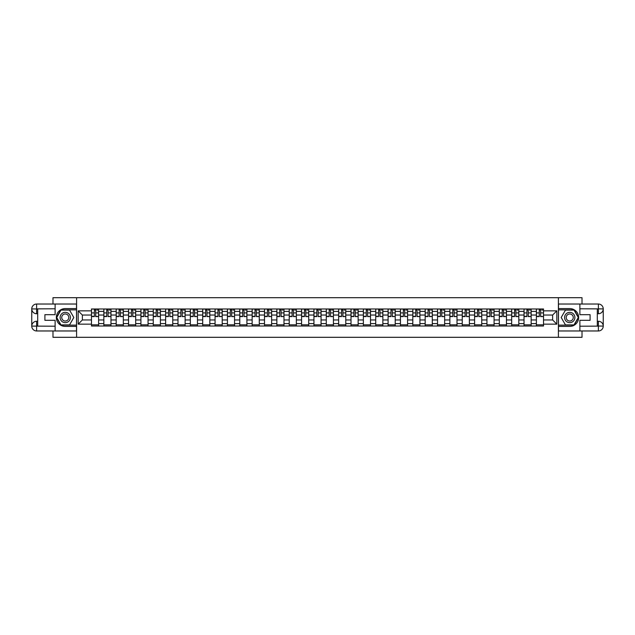 <?xml version="1.0" encoding="UTF-8"?>
<svg xmlns="http://www.w3.org/2000/svg" width="635" height="635" viewBox="0 0 635 635"><rect width="100%" height="100%" fill="white"/><g stroke="black" fill="none" stroke-linecap="round" stroke-linejoin="round"><path stroke-width="0.95" d="M52.983 330.97L52.983 337.304L582.017 337.304L582.017 330.97M582.017 304.03L582.017 297.696L52.983 297.696L52.983 304.03M103.838 326.017L103.838 311.396L98.615 311.396L98.615 326.017M98.615 311.396L98.615 308.983M103.838 311.396L103.838 308.983M110.974 308.983L110.974 326.017M116.197 326.017L116.197 308.983M123.333 308.983L123.333 326.017M128.556 326.017L128.556 308.983M135.692 308.983L135.692 326.017M140.914 326.017L140.914 308.983M148.05 308.983L148.05 326.017M153.273 326.017L153.273 308.983M160.401 308.983L160.401 326.017M165.632 326.017L165.632 308.983M172.76 308.983L172.76 326.017M177.99 326.017L177.99 308.983M185.118 308.983L185.118 326.017M190.349 326.017L190.349 308.983M197.477 308.983L197.477 326.017M202.708 326.017L202.708 308.983M209.836 308.983L209.836 326.017M215.067 326.017L215.067 308.983M222.194 308.983L222.194 326.017M227.425 326.017L227.425 308.983M234.553 308.983L234.553 326.017M239.784 326.017L239.784 308.983M246.912 308.983L246.912 326.017M252.143 326.017L252.143 308.983M259.27 308.983L259.27 326.017M264.501 326.017L264.501 308.983M271.629 308.983L271.629 326.017M276.86 326.017L276.86 308.983M283.988 308.983L283.988 326.017M289.219 326.017L289.219 308.983M296.347 308.983L296.347 326.017M301.577 326.017L301.577 308.983M308.705 308.983L308.705 326.017M313.936 326.017L313.936 308.983M321.064 308.983L321.064 326.017M326.295 326.017L326.295 308.983M333.423 308.983L333.423 326.017M338.653 326.017L338.653 308.983M345.781 308.983L345.781 326.017M351.012 326.017L351.012 308.983M358.14 308.983L358.14 326.017M363.371 326.017L363.371 308.983M370.499 308.983L370.499 326.017M375.729 326.017L375.729 308.983M382.857 308.983L382.857 326.017M388.088 326.017L388.088 308.983M395.216 308.983L395.216 326.017M400.447 326.017L400.447 308.983M407.575 308.983L407.575 326.017M412.806 326.017L412.806 308.983M419.933 308.983L419.933 326.017M425.164 326.017L425.164 308.983M432.292 308.983L432.292 326.017M437.523 326.017L437.523 308.983M444.651 308.983L444.651 326.017M449.882 326.017L449.882 308.983M457.009 308.983L457.009 326.017M462.24 326.017L462.24 308.983M469.368 308.983L469.368 326.017M474.599 326.017L474.599 308.983M481.727 308.983L481.727 326.017M486.95 326.017L486.95 308.983M494.086 308.983L494.086 326.017M499.308 326.017L499.308 308.983M506.444 308.983L506.444 326.017M511.667 326.017L511.667 308.983M518.803 308.983L518.803 326.017M524.026 326.017L524.026 308.983M531.162 308.983L531.162 326.017M536.385 326.017L536.385 308.983M536.385 319.953L531.162 319.953M524.026 319.953L518.803 319.953M511.667 319.953L506.444 319.953M499.308 319.953L494.086 319.953M486.95 319.953L481.727 319.953M474.599 319.953L469.368 319.953M462.24 319.953L457.009 319.953M449.882 319.953L444.651 319.953M437.523 319.953L432.292 319.953M425.164 319.953L419.933 319.953M412.806 319.953L407.575 319.953M400.447 319.953L395.216 319.953M388.088 319.953L382.857 319.953M375.729 319.953L370.499 319.953M363.371 319.953L358.14 319.953M351.012 319.953L345.781 319.953M338.653 319.953L333.423 319.953M326.295 319.953L321.064 319.953M313.936 319.953L308.705 319.953M301.577 319.953L296.347 319.953M289.219 319.953L283.988 319.953M276.86 319.953L271.629 319.953M264.501 319.953L259.27 319.953M252.143 319.953L246.912 319.953M239.784 319.953L234.553 319.953M227.425 319.953L222.194 319.953M215.067 319.953L209.836 319.953M202.708 319.953L197.477 319.953M190.349 319.953L185.118 319.953M177.99 319.953L172.76 319.953M165.632 319.953L160.401 319.953M153.273 319.953L148.05 319.953M140.914 319.953L135.692 319.953M128.556 319.953L123.333 319.953M116.197 319.953L110.974 319.953M103.838 319.953L98.615 319.953M536.385 315.047L531.162 315.047M524.026 315.047L518.803 315.047M511.667 315.047L506.444 315.047M499.308 315.047L494.086 315.047M486.95 315.047L481.727 315.047M474.599 315.047L469.368 315.047M462.24 315.047L457.009 315.047M449.882 315.047L444.651 315.047M437.523 315.047L432.292 315.047M425.164 315.047L419.933 315.047M412.806 315.047L407.575 315.047M400.447 315.047L395.216 315.047M388.088 315.047L382.857 315.047M375.729 315.047L370.499 315.047M363.371 315.047L358.14 315.047M351.012 315.047L345.781 315.047M338.653 315.047L333.423 315.047M326.295 315.047L321.064 315.047M313.936 315.047L308.705 315.047M301.577 315.047L296.347 315.047M289.219 315.047L283.988 315.047M276.86 315.047L271.629 315.047M264.501 315.047L259.27 315.047M252.143 315.047L246.912 315.047M239.784 315.047L234.553 315.047M227.425 315.047L222.194 315.047M215.067 315.047L209.836 315.047M202.708 315.047L197.477 315.047M190.349 315.047L185.118 315.047M177.99 315.047L172.76 315.047M165.632 315.047L160.401 315.047M153.273 315.047L148.05 315.047M140.914 315.047L135.692 315.047M128.556 315.047L123.333 315.047M116.197 315.047L110.974 315.047M103.838 315.047L98.615 315.047M82.375 319.953L91.48 319.953L91.48 315.047L82.375 315.047L82.375 319.953L78.176 324.152L78.176 310.848L91.48 310.848L91.48 315.047M543.52 315.047L543.52 319.953L552.625 319.953L552.625 315.047L543.52 315.047L543.52 308.983L91.48 308.983L91.48 310.848M543.52 310.848L556.824 310.848L556.824 324.152L543.52 324.152L543.52 319.953M91.48 319.953L91.48 326.017L543.52 326.017L543.52 324.152M91.48 324.152L78.176 324.152M558.411 337.304L558.411 297.696M76.589 337.304L76.589 297.696M98.615 324.826L91.48 324.826M94.377 310.174L95.718 310.174M110.974 324.826L103.838 324.826M106.736 310.174L108.077 310.174M123.333 324.826L116.197 324.826M119.094 310.174L120.436 310.174M135.692 324.826L128.556 324.826M131.453 310.174L132.794 310.174M148.05 324.826L140.914 324.826M143.812 310.174L145.153 310.174M160.401 324.826L153.273 324.826M156.17 310.174L157.512 310.174M172.76 324.826L165.632 324.826M168.521 310.174L169.87 310.174M185.118 324.826L177.99 324.826M180.88 310.174L182.229 310.174M197.477 324.826L190.349 324.826M193.238 310.174L194.588 310.174M209.836 324.826L202.708 324.826M205.597 310.174L206.947 310.174M222.194 324.826L215.067 324.826M217.956 310.174L219.305 310.174M234.553 324.826L227.425 324.826M230.315 310.174L231.664 310.174M246.912 324.826L239.784 324.826M242.673 310.174L244.023 310.174M259.27 324.826L252.143 324.826M255.032 310.174L256.381 310.174M271.629 324.826L264.501 324.826M267.391 310.174L268.74 310.174M283.988 324.826L276.86 324.826M279.749 310.174L281.099 310.174M296.347 324.826L289.219 324.826M292.108 310.174L293.457 310.174M308.705 324.826L301.577 324.826M304.467 310.174L305.816 310.174M321.064 324.826L313.936 324.826M316.825 310.174L318.175 310.174M333.423 324.826L326.295 324.826M329.184 310.174L330.533 310.174M345.781 324.826L338.653 324.826M341.543 310.174L342.892 310.174M358.14 324.826L351.012 324.826M353.901 310.174L355.251 310.174M370.499 324.826L363.371 324.826M366.26 310.174L367.609 310.174M382.857 324.826L375.729 324.826M378.619 310.174L379.968 310.174M395.216 324.826L388.088 324.826M390.977 310.174L392.327 310.174M407.575 324.826L400.447 324.826M403.336 310.174L404.685 310.174M419.933 324.826L412.806 324.826M415.695 310.174L417.044 310.174M432.292 324.826L425.164 324.826M428.053 310.174L429.403 310.174M444.651 324.826L437.523 324.826M440.412 310.174L441.762 310.174M457.009 324.826L449.882 324.826M452.771 310.174L454.12 310.174M469.368 324.826L462.24 324.826M465.13 310.174L466.479 310.174M481.727 324.826L474.599 324.826M477.488 310.174L478.83 310.174M494.086 324.826L486.95 324.826M489.847 310.174L491.188 310.174M506.444 324.826L499.308 324.826M502.206 310.174L503.547 310.174M518.803 324.826L511.667 324.826M514.564 310.174L515.906 310.174M531.162 324.826L524.026 324.826M526.923 310.174L528.264 310.174M543.52 324.826L536.385 324.826M539.282 310.174L540.623 310.174M78.176 310.848L82.375 315.047M552.625 319.953L556.824 324.152M552.625 315.047L556.824 310.848M95.718 316.317L98.576 316.587L95.718 316.587L95.718 309.062L98.576 309.062L96.988 309.062M98.576 316.317L98.576 309.062M94.377 310.094L95.718 310.094M96.988 310.094L97.544 310.094M93.107 309.062L91.519 309.062L91.519 316.587L94.377 316.587L94.377 309.062L93.226 309.062M91.519 309.062L96.869 309.062M108.077 316.317L110.934 316.587L108.077 316.587L108.077 309.062L110.934 309.062L109.347 309.062M110.934 316.317L110.934 309.062M106.736 310.094L108.077 310.094M109.347 310.094L109.903 310.094M105.466 309.062L103.878 309.062L103.878 316.587L106.736 316.587L106.736 309.062L105.585 309.062M103.878 309.062L109.228 309.062M120.436 316.317L123.293 316.587L120.436 316.587L120.436 309.062L123.293 309.062L121.706 309.062M123.293 316.317L123.293 309.062M119.094 310.094L120.436 310.094M121.706 310.094L122.261 310.094M117.824 309.062L116.237 309.062L116.237 316.587L119.094 316.587L119.094 309.062L117.943 309.062M116.237 309.062L121.587 309.062M37.695 313.738L36.624 313.738A4.874 4.874 0 0 1 31.75 308.904A4.874 4.874 0 0 1 36.624 304.03L76.51 304.03L76.51 308.586L65.262 308.586A8.914 8.914 0 0 0 56.348 317.5A8.914 8.914 0 0 0 65.262 326.414L76.51 326.414L76.51 330.97L36.624 330.97A4.874 4.874 0 0 1 31.75 326.096A4.874 4.874 0 0 1 36.624 321.262L37.695 321.262M76.51 326.414L76.51 308.586M55.118 304.03L55.118 314.69L44.902 314.69L44.902 320.31L55.118 320.31L55.118 330.97M36.624 313.738A4.874 4.874 0 0 1 31.75 308.904L36.624 308.983L36.624 313.738A4.874 4.874 0 0 1 31.75 308.904L31.75 326.096L55.118 326.215M36.624 326.215L36.624 330.97A4.874 4.874 0 0 1 31.75 326.096A4.874 4.874 0 0 1 36.624 321.262L36.624 326.017L37.695 326.017L37.695 308.983L36.624 308.983M76.51 309.856L60.849 309.856L56.436 317.5L60.849 325.144L76.51 325.144M597.305 321.262L598.376 321.262A4.874 4.874 0 0 1 603.25 326.096A4.874 4.874 0 0 1 598.376 330.97L558.49 330.97L558.49 326.414L569.738 326.414A8.914 8.914 0 0 0 578.652 317.5A8.914 8.914 0 0 0 569.738 308.586L558.49 308.586L558.49 304.03L598.376 304.03A4.874 4.874 0 0 1 603.25 308.904A4.874 4.874 0 0 1 598.376 313.738L597.305 313.738M558.49 308.586L558.49 326.414M579.882 330.97L579.882 320.31L590.098 320.31L590.098 314.69L579.882 314.69L579.882 304.03M598.376 321.262A4.874 4.874 0 0 1 603.25 326.096L598.376 326.017L598.376 321.262A4.874 4.874 0 0 1 603.25 326.096L603.25 308.904L579.882 308.785M598.376 308.785L598.376 304.03A4.874 4.874 0 0 1 603.25 308.904A4.874 4.874 0 0 1 598.376 313.738L598.376 308.983L597.305 308.983L597.305 326.017L598.376 326.017M558.49 325.144L574.151 325.144L578.564 317.5L574.151 309.856L558.49 309.856M60.111 317.5A5.151 5.151 0 0 0 65.262 322.651A5.151 5.151 0 0 0 70.414 317.5A5.151 5.151 0 0 0 65.262 312.349A5.151 5.151 0 0 0 60.111 317.5M61.738 317.5A3.524 3.524 0 0 0 65.262 321.024A3.524 3.524 0 0 0 68.786 317.5A3.524 3.524 0 0 0 65.262 313.976A3.524 3.524 0 0 0 61.738 317.5M69.54 310.094L73.811 317.5L69.54 324.906L60.984 324.906L56.705 317.5L60.984 310.094L69.54 310.094M564.586 317.5A5.151 5.151 0 0 0 569.738 322.651A5.151 5.151 0 0 0 574.889 317.5A5.151 5.151 0 0 0 569.738 312.349A5.151 5.151 0 0 0 564.586 317.5M566.214 317.5A3.524 3.524 0 0 0 569.738 321.024A3.524 3.524 0 0 0 573.262 317.5A3.524 3.524 0 0 0 569.738 313.976A3.524 3.524 0 0 0 566.214 317.5M574.016 310.094L578.294 317.5L574.016 324.906L565.46 324.906L561.189 317.5L565.46 310.094L574.016 310.094M132.794 316.317L135.652 316.587L132.794 316.587L132.794 309.062L135.652 309.062L134.064 309.062M135.652 316.317L135.652 309.062M131.453 310.094L132.794 310.094M134.064 310.094L134.62 310.094M130.183 309.062L128.595 309.062L128.595 316.587L131.453 316.587L131.453 309.062L130.302 309.062M128.595 309.062L133.945 309.062M145.153 316.317L148.011 316.587L145.153 316.587L145.153 309.062L148.011 309.062L146.423 309.062M148.011 316.317L148.011 309.062M143.812 310.094L145.153 310.094M146.423 310.094L146.979 310.094M142.542 309.062L140.954 309.062L140.954 316.587L143.812 316.587L143.812 309.062L142.661 309.062M140.954 309.062L146.304 309.062M157.512 316.317L160.361 316.587L157.512 316.587L157.512 309.062L160.361 309.062L158.782 309.062M160.361 316.317L160.361 309.062M156.17 310.094L157.512 310.094M158.782 310.094L159.337 310.094M154.9 309.062L153.313 309.062L153.313 316.587L156.17 316.587L156.17 309.062L155.019 309.062M153.313 309.062L158.663 309.062M169.87 316.317L172.72 316.587L169.87 316.587L169.87 309.062L172.72 309.062L171.14 309.062M172.72 316.317L172.72 309.062M168.521 310.094L169.87 310.094M171.14 310.094L171.696 310.094M167.259 309.062L165.671 309.062L165.671 316.587L168.521 316.587L168.521 309.062L167.378 309.062M165.671 309.062L171.021 309.062M182.229 316.317L185.079 316.587L182.229 316.587L182.229 309.062L185.079 309.062L183.499 309.062M185.079 316.317L185.079 309.062M180.88 310.094L182.229 310.094M183.499 310.094L184.055 310.094M179.618 309.062L178.03 309.062L178.03 316.587L180.88 316.587L180.88 309.062L179.737 309.062M178.03 309.062L183.38 309.062M194.588 316.317L197.437 316.587L194.588 316.587L194.588 309.062L197.437 309.062L195.858 309.062M197.437 316.317L197.437 309.062M193.238 310.094L194.588 310.094M195.858 310.094L196.413 310.094M191.976 309.062L190.389 309.062L190.389 316.587L193.238 316.587L193.238 309.062L192.095 309.062M190.389 309.062L195.739 309.062M206.947 316.317L209.796 316.587L206.947 316.587L206.947 309.062L209.796 309.062L208.216 309.062M209.796 316.317L209.796 309.062M205.597 310.094L206.947 310.094M208.216 310.094L208.772 310.094M204.335 309.062L202.748 309.062L202.748 316.587L205.597 316.587L205.597 309.062L204.454 309.062M202.748 309.062L208.097 309.062M219.305 316.317L222.155 316.587L219.305 316.587L219.305 309.062L222.155 309.062L220.575 309.062M222.155 316.317L222.155 309.062M217.956 310.094L219.305 310.094M220.575 310.094L221.131 310.094M216.694 309.062L215.106 309.062L215.106 316.587L217.956 316.587L217.956 309.062L216.813 309.062M215.106 309.062L220.456 309.062M231.664 316.317L234.513 316.587L231.664 316.587L231.664 309.062L234.513 309.062L232.934 309.062M234.513 316.317L234.513 309.062M230.315 310.094L231.664 310.094M232.934 310.094L233.49 310.094M229.052 309.062L227.465 309.062L227.465 316.587L230.315 316.587L230.315 309.062L229.172 309.062M227.465 309.062L232.815 309.062M244.023 316.317L246.872 316.587L244.023 316.587L244.023 309.062L246.872 309.062L245.293 309.062M246.872 316.317L246.872 309.062M242.673 310.094L244.023 310.094M245.293 310.094L245.848 310.094M241.411 309.062L239.824 309.062L239.824 316.587L242.673 316.587L242.673 309.062L241.53 309.062M239.824 309.062L245.173 309.062M256.381 316.317L259.231 316.587L256.381 316.587L256.381 309.062L259.231 309.062L257.651 309.062M259.231 316.317L259.231 309.062M255.032 310.094L256.381 310.094M257.651 310.094L258.207 310.094M253.77 309.062L252.182 309.062L252.182 316.587L255.032 316.587L255.032 309.062L253.889 309.062M252.182 309.062L257.532 309.062M268.74 316.317L271.589 316.587L268.74 316.587L268.74 309.062L271.589 309.062L270.01 309.062M271.589 316.317L271.589 309.062M267.391 310.094L268.74 310.094M270.01 310.094L270.558 310.094M266.128 309.062L264.541 309.062L264.541 316.587L267.391 316.587L267.391 309.062L266.248 309.062M264.541 309.062L269.891 309.062M281.099 316.317L283.948 316.587L281.099 316.587L281.099 309.062L283.948 309.062L282.369 309.062M283.948 316.317L283.948 309.062M279.749 310.094L281.099 310.094M282.369 310.094L282.916 310.094M278.487 309.062L276.9 309.062L276.9 316.587L279.749 316.587L279.749 309.062L278.606 309.062M276.9 309.062L282.25 309.062M293.457 316.317L296.307 316.587L293.457 316.587L293.457 309.062L296.307 309.062L294.727 309.062M296.307 316.317L296.307 309.062M292.108 310.094L293.457 310.094M294.727 310.094L295.275 310.094M290.846 309.062L289.258 309.062L289.258 316.587L292.108 316.587L292.108 309.062L290.965 309.062M289.258 309.062L294.608 309.062M305.816 316.317L308.666 316.587L305.816 316.587L305.816 309.062L308.666 309.062L307.086 309.062M308.666 316.317L308.666 309.062M304.467 310.094L305.816 310.094M307.086 310.094L307.634 310.094M303.205 309.062L301.617 309.062L301.617 316.587L304.467 316.587L304.467 309.062L303.316 309.062M301.617 309.062L306.967 309.062M318.175 316.317L321.024 316.587L318.175 316.587L318.175 309.062L321.024 309.062L319.445 309.062M321.024 316.317L321.024 309.062M316.825 310.094L318.175 310.094M319.445 310.094L319.992 310.094M315.555 309.062L313.976 309.062L313.976 316.587L316.825 316.587L316.825 309.062L315.674 309.062M313.976 309.062L319.326 309.062M330.533 316.317L333.383 316.587L330.533 316.587L330.533 309.062L333.383 309.062L331.795 309.062M333.383 316.317L333.383 309.062M329.184 310.094L330.533 310.094M331.795 310.094L332.351 310.094M327.914 309.062L326.334 309.062L326.334 316.587L329.184 316.587L329.184 309.062L328.033 309.062M326.334 309.062L331.684 309.062M342.892 316.317L345.742 316.587L342.892 316.587L342.892 309.062L345.742 309.062L344.154 309.062M345.742 316.317L345.742 309.062M341.543 310.094L342.892 310.094M344.154 310.094L344.71 310.094M340.273 309.062L338.693 309.062L338.693 316.587L341.543 316.587L341.543 309.062L340.392 309.062M338.693 309.062L344.035 309.062M355.251 316.317L358.1 316.587L355.251 316.587L355.251 309.062L358.1 309.062L356.513 309.062M358.1 316.317L358.1 309.062M353.901 310.094L355.251 310.094M356.513 310.094L357.068 310.094M352.631 309.062L351.052 309.062L351.052 316.587L353.901 316.587L353.901 309.062L352.75 309.062M351.052 309.062L356.394 309.062M367.609 316.317L370.459 316.587L367.609 316.587L367.609 309.062L370.459 309.062L368.872 309.062M370.459 316.317L370.459 309.062M366.26 310.094L367.609 310.094M368.872 310.094L369.427 310.094M364.99 309.062L363.41 309.062L363.41 316.587L366.26 316.587L366.26 309.062L365.109 309.062M363.41 309.062L368.752 309.062M379.968 316.317L382.818 316.587L379.968 316.587L379.968 309.062L382.818 309.062L381.23 309.062M382.818 316.317L382.818 309.062M378.619 310.094L379.968 310.094M381.23 310.094L381.786 310.094M377.349 309.062L375.769 309.062L375.769 316.587L378.619 316.587L378.619 309.062L377.468 309.062M375.769 309.062L381.111 309.062M392.327 316.317L395.176 316.587L392.327 316.587L392.327 309.062L395.176 309.062L393.589 309.062M395.176 316.317L395.176 309.062M390.977 310.094L392.327 310.094M393.589 310.094L394.144 310.094M389.707 309.062L388.128 309.062L388.128 316.587L390.977 316.587L390.977 309.062L389.827 309.062M388.128 309.062L393.47 309.062M404.685 316.317L407.535 316.587L404.685 316.587L404.685 309.062L407.535 309.062L405.948 309.062M407.535 316.317L407.535 309.062M403.336 310.094L404.685 310.094M405.948 310.094L406.503 310.094M402.066 309.062L400.487 309.062L400.487 316.587L403.336 316.587L403.336 309.062L402.185 309.062M400.487 309.062L405.828 309.062M417.044 316.317L419.894 316.587L417.044 316.587L417.044 309.062L419.894 309.062L418.306 309.062M419.894 316.317L419.894 309.062M415.695 310.094L417.044 310.094M418.306 310.094L418.862 310.094M414.425 309.062L412.845 309.062L412.845 316.587L415.695 316.587L415.695 309.062L414.544 309.062M412.845 309.062L418.187 309.062M429.403 316.317L432.252 316.587L429.403 316.587L429.403 309.062L432.252 309.062L430.665 309.062M432.252 316.317L432.252 309.062M428.053 310.094L429.403 310.094M430.665 310.094L431.221 310.094M426.783 309.062L425.204 309.062L425.204 316.587L428.053 316.587L428.053 309.062L426.903 309.062M425.204 309.062L430.546 309.062M441.762 316.317L444.611 316.587L441.762 316.587L441.762 309.062L444.611 309.062L443.024 309.062M444.611 316.317L444.611 309.062M440.412 310.094L441.762 310.094M443.024 310.094L443.579 310.094M439.142 309.062L437.563 309.062L437.563 316.587L440.412 316.587L440.412 309.062L439.261 309.062M437.563 309.062L442.905 309.062M454.12 316.317L456.97 316.587L454.12 316.587L454.12 309.062L456.97 309.062L455.382 309.062M456.97 316.317L456.97 309.062M452.771 310.094L454.12 310.094M455.382 310.094L455.938 310.094M451.501 309.062L449.921 309.062L449.921 316.587L452.771 316.587L452.771 309.062L451.62 309.062M449.921 309.062L455.263 309.062M466.479 316.317L469.328 316.587L466.479 316.587L466.479 309.062L469.328 309.062L467.741 309.062M469.328 316.317L469.328 309.062M465.13 310.094L466.479 310.094M467.741 310.094L468.297 310.094M463.86 309.062L462.28 309.062L462.28 316.587L465.13 316.587L465.13 309.062L463.979 309.062M462.28 309.062L467.622 309.062M478.83 316.317L481.687 316.587L478.83 316.587L478.83 309.062L481.687 309.062L480.1 309.062M481.687 316.317L481.687 309.062M477.488 310.094L478.83 310.094M480.1 310.094L480.655 310.094M476.218 309.062L474.639 309.062L474.639 316.587L477.488 316.587L477.488 309.062L476.337 309.062M474.639 309.062L479.981 309.062M491.188 316.317L494.046 316.587L491.188 316.587L491.188 309.062L494.046 309.062L492.458 309.062M494.046 316.317L494.046 309.062M489.847 310.094L491.188 310.094M492.458 310.094L493.014 310.094M488.577 309.062L486.989 309.062L486.989 316.587L489.847 316.587L489.847 309.062L488.696 309.062M486.989 309.062L492.339 309.062M503.547 316.317L506.405 316.587L503.547 316.587L503.547 309.062L506.405 309.062L504.817 309.062M506.405 316.317L506.405 309.062M502.206 310.094L503.547 310.094M504.817 310.094L505.373 310.094M500.936 309.062L499.348 309.062L499.348 316.587L502.206 316.587L502.206 309.062L501.055 309.062M499.348 309.062L504.698 309.062M515.906 316.317L518.763 316.587L515.906 316.587L515.906 309.062L518.763 309.062L517.176 309.062M518.763 316.317L518.763 309.062M514.564 310.094L515.906 310.094M517.176 310.094L517.731 310.094M513.294 309.062L511.707 309.062L511.707 316.587L514.564 316.587L514.564 309.062L513.413 309.062M511.707 309.062L517.057 309.062M528.264 316.317L531.122 316.587L528.264 316.587L528.264 309.062L531.122 309.062L529.534 309.062M531.122 316.317L531.122 309.062M526.923 310.094L528.264 310.094M529.534 310.094L530.09 310.094M525.653 309.062L524.065 309.062L524.065 316.587L526.923 316.587L526.923 309.062L525.772 309.062M524.065 309.062L529.415 309.062M540.623 316.317L543.481 316.587L540.623 316.587L540.623 309.062L543.481 309.062L541.893 309.062M543.481 316.317L543.481 309.062M539.282 310.094L540.623 310.094M541.893 310.094L542.449 310.094M538.012 309.062L536.424 309.062L536.424 316.587L539.282 316.587L539.282 309.062L538.131 309.062M536.424 309.062L541.774 309.062M524.026 311.396L518.803 311.396M511.667 311.396L506.444 311.396M499.308 311.396L494.086 311.396M486.95 311.396L481.727 311.396M474.599 311.396L469.368 311.396M462.24 311.396L457.009 311.396M449.882 311.396L444.651 311.396M437.523 311.396L432.292 311.396M425.164 311.396L419.933 311.396M412.806 311.396L407.575 311.396M400.447 311.396L395.216 311.396M388.088 311.396L382.857 311.396M375.729 311.396L370.499 311.396M363.371 311.396L358.14 311.396M351.012 311.396L345.781 311.396M338.653 311.396L333.423 311.396M326.295 311.396L321.064 311.396M313.936 311.396L308.705 311.396M301.577 311.396L296.347 311.396M289.219 311.396L283.988 311.396M276.86 311.396L271.629 311.396M264.501 311.396L259.27 311.396M252.143 311.396L246.912 311.396M239.784 311.396L234.553 311.396M227.425 311.396L222.194 311.396M215.067 311.396L209.836 311.396M202.708 311.396L197.477 311.396M190.349 311.396L185.118 311.396M177.99 311.396L172.76 311.396M165.632 311.396L160.401 311.396M153.273 311.396L148.05 311.396M140.914 311.396L135.692 311.396M128.556 311.396L123.333 311.396M116.197 311.396L110.974 311.396M536.385 311.396L531.162 311.396M524.026 323.604L518.803 323.604M511.667 323.604L506.444 323.604M499.308 323.604L494.086 323.604M486.95 323.604L481.727 323.604M474.599 323.604L469.368 323.604M462.24 323.604L457.009 323.604M449.882 323.604L444.651 323.604M437.523 323.604L432.292 323.604M425.164 323.604L419.933 323.604M412.806 323.604L407.575 323.604M400.447 323.604L395.216 323.604M388.088 323.604L382.857 323.604M375.729 323.604L370.499 323.604M363.371 323.604L358.14 323.604M351.012 323.604L345.781 323.604M338.653 323.604L333.423 323.604M326.295 323.604L321.064 323.604M313.936 323.604L308.705 323.604M301.577 323.604L296.347 323.604M289.219 323.604L283.988 323.604M276.86 323.604L271.629 323.604M264.501 323.604L259.27 323.604M252.143 323.604L246.912 323.604M239.784 323.604L234.553 323.604M227.425 323.604L222.194 323.604M215.067 323.604L209.836 323.604M202.708 323.604L197.477 323.604M190.349 323.604L185.118 323.604M177.99 323.604L172.76 323.604M165.632 323.604L160.401 323.604M153.273 323.604L148.05 323.604M140.914 323.604L135.692 323.604M128.556 323.604L123.333 323.604M116.197 323.604L110.974 323.604M103.838 323.604L98.615 323.604M536.385 323.604L531.162 323.604M95.718 312.912L98.576 312.912M91.519 316.317L94.377 316.317M91.519 312.912L94.377 312.912M108.077 312.912L110.934 312.912M103.878 316.317L106.736 316.317M103.878 312.912L106.736 312.912M120.436 312.912L123.293 312.912M116.237 316.317L119.094 316.317M116.237 312.912L119.094 312.912M55.118 308.785L36.505 308.872M31.75 326.096A4.874 4.874 0 0 1 36.624 321.262M31.75 308.904A4.874 4.874 0 0 1 36.624 304.03L36.624 308.785M579.882 326.215L598.495 326.128M603.25 308.904A4.874 4.874 0 0 1 598.376 313.738M603.25 326.096A4.874 4.874 0 0 1 598.376 330.97L598.376 326.215M132.794 312.912L135.652 312.912M128.595 316.317L131.453 316.317M128.595 312.912L131.453 312.912M145.153 312.912L148.011 312.912M140.954 316.317L143.812 316.317M140.954 312.912L143.812 312.912M157.512 312.912L160.361 312.912M153.313 316.317L156.17 316.317M153.313 312.912L156.17 312.912M169.87 312.912L172.72 312.912M165.671 316.317L168.521 316.317M165.671 312.912L168.521 312.912M182.229 312.912L185.079 312.912M178.03 316.317L180.88 316.317M178.03 312.912L180.88 312.912M194.588 312.912L197.437 312.912M190.389 316.317L193.238 316.317M190.389 312.912L193.238 312.912M206.947 312.912L209.796 312.912M202.748 316.317L205.597 316.317M202.748 312.912L205.597 312.912M219.305 312.912L222.155 312.912M215.106 316.317L217.956 316.317M215.106 312.912L217.956 312.912M231.664 312.912L234.513 312.912M227.465 316.317L230.315 316.317M227.465 312.912L230.315 312.912M244.023 312.912L246.872 312.912M239.824 316.317L242.673 316.317M239.824 312.912L242.673 312.912M256.381 312.912L259.231 312.912M252.182 316.317L255.032 316.317M252.182 312.912L255.032 312.912M268.74 312.912L271.589 312.912M264.541 316.317L267.391 316.317M264.541 312.912L267.391 312.912M281.099 312.912L283.948 312.912M276.9 316.317L279.749 316.317M276.9 312.912L279.749 312.912M293.457 312.912L296.307 312.912M289.258 316.317L292.108 316.317M289.258 312.912L292.108 312.912M305.816 312.912L308.666 312.912M301.617 316.317L304.467 316.317M301.617 312.912L304.467 312.912M318.175 312.912L321.024 312.912M313.976 316.317L316.825 316.317M313.976 312.912L316.825 312.912M330.533 312.912L333.383 312.912M326.334 316.317L329.184 316.317M326.334 312.912L329.184 312.912M342.892 312.912L345.742 312.912M338.693 316.317L341.543 316.317M338.693 312.912L341.543 312.912M355.251 312.912L358.1 312.912M351.052 316.317L353.901 316.317M351.052 312.912L353.901 312.912M367.609 312.912L370.459 312.912M363.41 316.317L366.26 316.317M363.41 312.912L366.26 312.912M379.968 312.912L382.818 312.912M375.769 316.317L378.619 316.317M375.769 312.912L378.619 312.912M392.327 312.912L395.176 312.912M388.128 316.317L390.977 316.317M388.128 312.912L390.977 312.912M404.685 312.912L407.535 312.912M400.487 316.317L403.336 316.317M400.487 312.912L403.336 312.912M417.044 312.912L419.894 312.912M412.845 316.317L415.695 316.317M412.845 312.912L415.695 312.912M429.403 312.912L432.252 312.912M425.204 316.317L428.053 316.317M425.204 312.912L428.053 312.912M441.762 312.912L444.611 312.912M437.563 316.317L440.412 316.317M437.563 312.912L440.412 312.912M454.12 312.912L456.97 312.912M449.921 316.317L452.771 316.317M449.921 312.912L452.771 312.912M466.479 312.912L469.328 312.912M462.28 316.317L465.13 316.317M462.28 312.912L465.13 312.912M478.83 312.912L481.687 312.912M474.639 316.317L477.488 316.317M474.639 312.912L477.488 312.912M491.188 312.912L494.046 312.912M486.989 316.317L489.847 316.317M486.989 312.912L489.847 312.912M503.547 312.912L506.405 312.912M499.348 316.317L502.206 316.317M499.348 312.912L502.206 312.912M515.906 312.912L518.763 312.912M511.707 316.317L514.564 316.317M511.707 312.912L514.564 312.912M528.264 312.912L531.122 312.912M524.065 316.317L526.923 316.317M524.065 312.912L526.923 312.912M540.623 312.912L543.481 312.912M536.424 316.317L539.282 316.317M536.424 312.912L539.282 312.912"/></g></svg>
